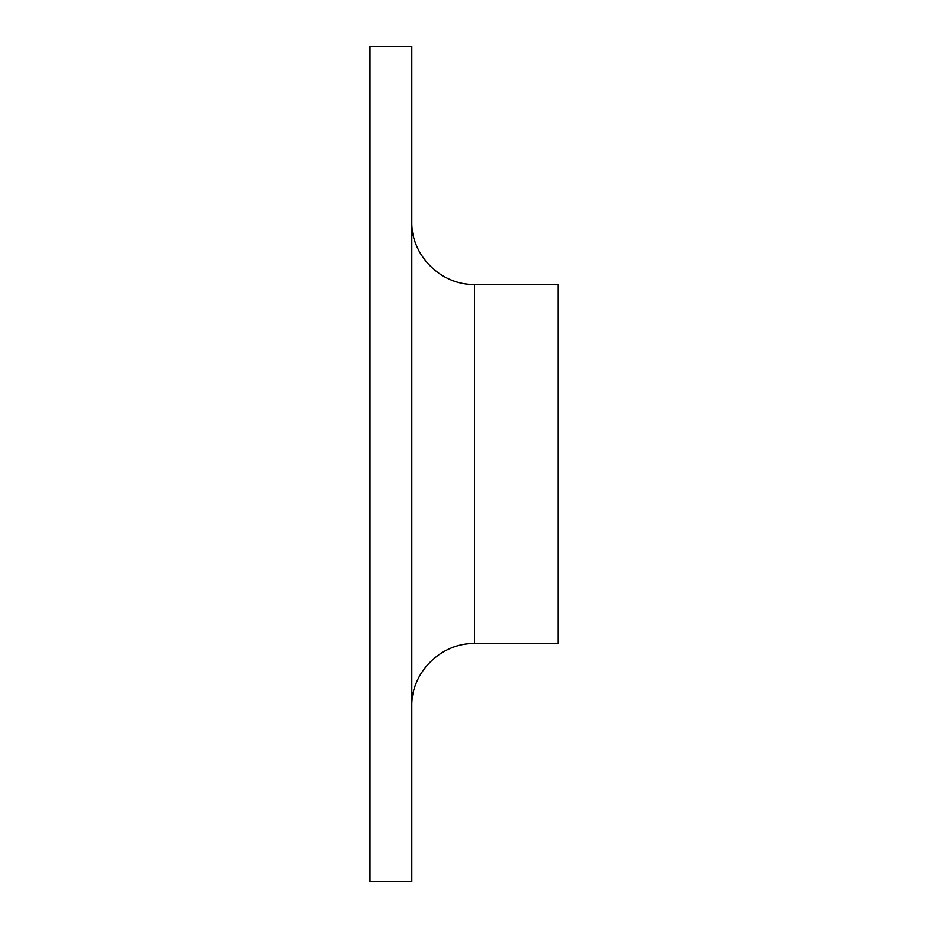 <?xml version="1.0" encoding="UTF-8"?>
<svg xmlns="http://www.w3.org/2000/svg" width="928" height="928" viewBox="0 0 928 928"><rect width="100%" height="100%" fill="white"/><g stroke="black" fill="none" stroke-linecap="round" stroke-linejoin="round"><path stroke-width="1.39" d="M370.04 881.6L370.04 46.4L411.8 46.4L411.8 881.6L370.04 881.6M474.44 643.568L474.44 284.432L557.96 284.432L557.96 643.568L474.44 643.568C440.974 642.71 410.942 672.742 411.8 706.208M474.44 284.432C440.974 285.29 410.942 255.27 411.8 221.792"/></g></svg>
